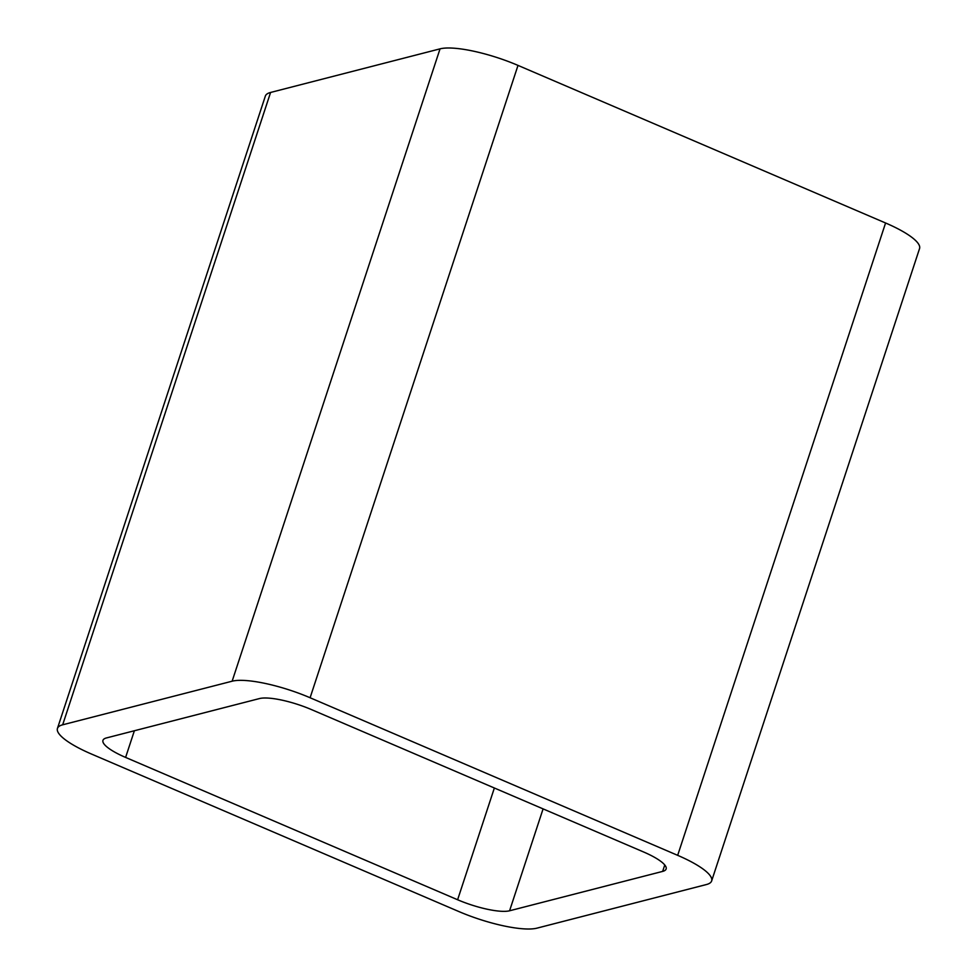 <?xml version="1.0" encoding="UTF-8"?>
<svg xmlns="http://www.w3.org/2000/svg" width="977" height="977" viewBox="0 0 977 977"><rect width="100%" height="100%" fill="white"/><g stroke="black" fill="none" stroke-linecap="round" stroke-linejoin="round"><path stroke-width="1.47" d="M440.041 48.85A61.661 14.606 -161.8 0 1 518.005 65.398L310.1 697.749L677.672 855.339A61.661 14.606 -161.8 0 1 711.647 880.924A61.661 14.606 -161.8 0 1 706.42 884.539L536.959 928.15A61.661 14.606 -161.8 0 1 458.995 911.602L91.423 754.012A61.661 14.606 -161.8 0 1 57.448 728.427L265.353 96.076A61.661 14.606 -161.8 0 1 270.58 92.461L440.041 48.85L232.135 681.201L62.675 724.8A61.661 14.606 -161.8 0 0 57.448 728.427M310.1 697.749A61.661 14.606 -161.8 0 0 232.135 681.201M518.005 65.398L885.577 222.988L677.672 855.339M711.647 880.924L919.552 248.573A61.661 14.606 -161.8 0 0 885.577 222.988M662.65 871.399L509.579 910.784A41.107 9.733 -161.8 0 1 457.615 899.756L125.606 757.419A41.107 9.733 -161.8 0 1 102.964 740.358A41.107 9.733 -161.8 0 1 106.444 737.94L259.516 698.555A41.107 9.733 -161.8 0 1 311.48 709.595L643.489 851.932A41.107 9.733 -161.8 0 1 666.131 868.993A41.107 9.733 -161.8 0 1 662.65 871.399L664.763 864.987M270.58 92.461L62.675 724.8M543.09 808.883L509.579 910.784M494.362 787.999L457.615 899.756M134.374 730.759L125.606 757.419"/></g></svg>

